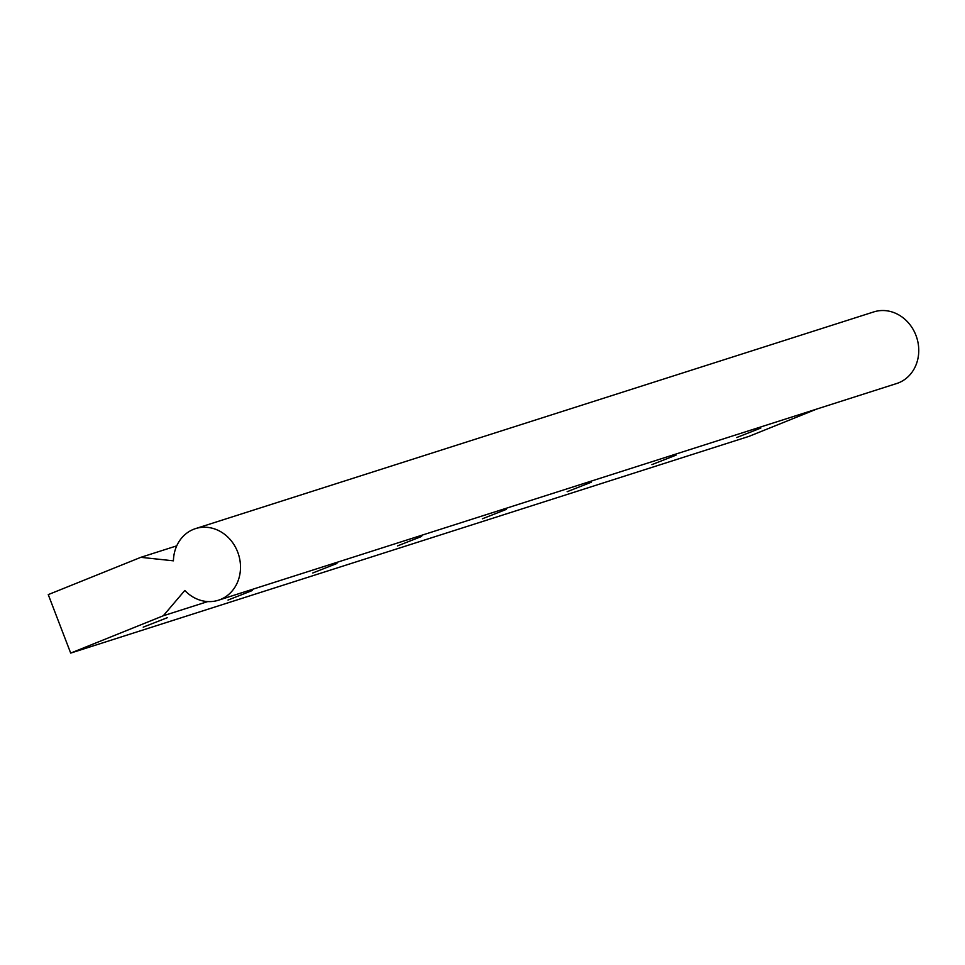 <?xml version="1.0" encoding="UTF-8"?>
<svg xmlns="http://www.w3.org/2000/svg" width="965" height="965" viewBox="0 0 965 965"><rect width="100%" height="100%" fill="white"/><g stroke="black" fill="none" stroke-linecap="round" stroke-linejoin="round"><path stroke-width="1.45" d="M70.686 653.088L48.25 594.621L140.83 557.324L173.423 560.822A37.587 33.112 72.3 0 1 195.521 528.615A37.587 33.112 72.3 0 1 238.5 554.356A37.587 33.112 72.3 0 1 218.404 600.23A37.587 33.112 72.3 0 1 184.81 590.471L163.266 615.779L70.686 653.088L748.937 436.385L816.752 409.064M167.367 617.672L143.23 627.141L167.367 617.672M140.83 557.324L176.74 545.852M252.142 590.58L228.017 600.061L252.142 590.58M336.93 563.488L312.793 572.969L336.93 563.488M421.705 536.407L397.58 545.888L421.705 536.407M506.492 509.315L482.355 518.796L506.492 509.315M591.268 482.223L567.143 491.704L591.268 482.223M676.055 455.142L651.918 464.623L676.055 455.142M760.83 428.05L736.705 437.531L760.83 428.05M163.266 615.779L207.728 601.581M195.521 528.615L873.771 311.912A37.587 33.112 72.3 0 1 916.75 337.641A37.587 33.112 72.3 0 1 896.654 383.527L218.404 600.23"/></g></svg>
